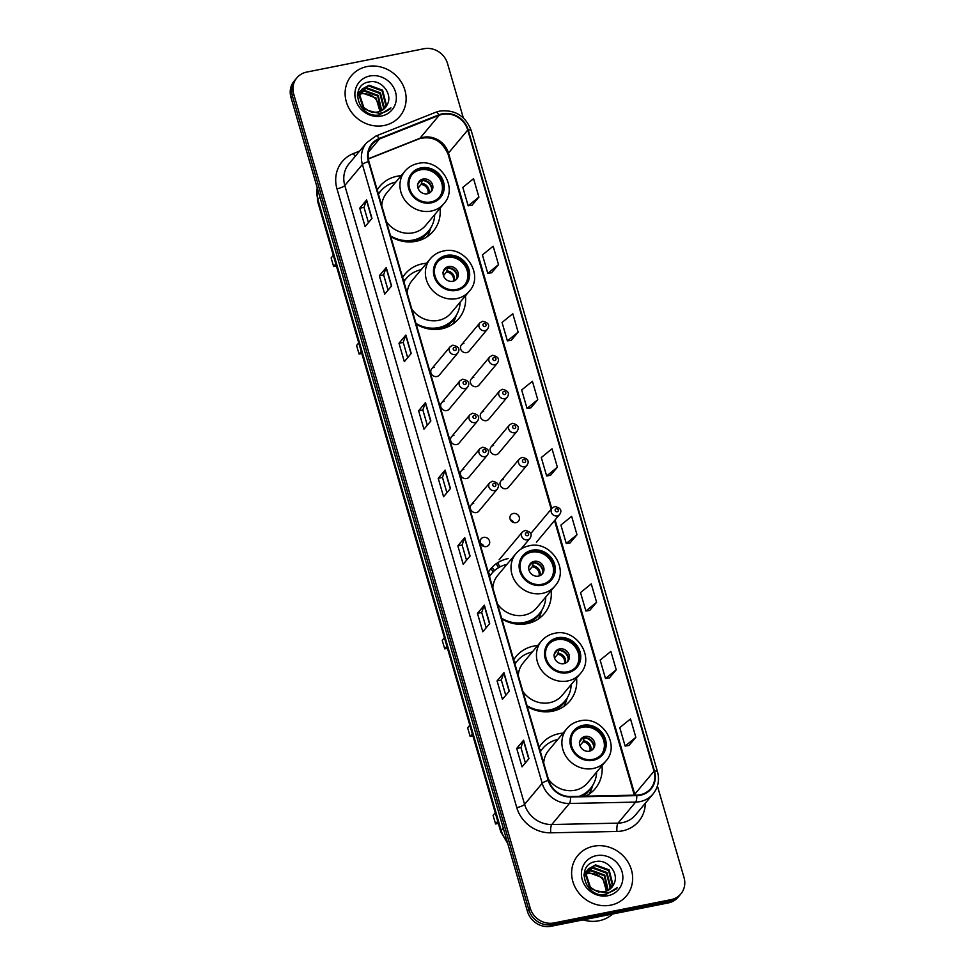 <?xml version="1.0" encoding="UTF-8"?>
<svg xmlns="http://www.w3.org/2000/svg" width="975" height="975" viewBox="0 0 975 975"><rect width="100%" height="100%" fill="white"/><g stroke="black" fill="none" stroke-linecap="round" stroke-linejoin="round"><path stroke-width="1.46" d="M563.099 733.127A34.905 31.895 39.9 0 0 559.016 733.675A34.905 31.895 39.9 0 0 541.71 743.803A34.905 31.895 39.9 0 0 539.151 747.386M537.664 645.584A34.905 31.895 39.9 0 0 533.593 646.132A34.905 31.895 39.9 0 0 516.275 656.26A34.905 31.895 39.9 0 0 513.715 659.843M527.268 706.485A34.905 31.895 39.9 0 0 552.496 711.214A34.905 31.895 39.9 0 0 569.802 701.086A34.905 31.895 39.9 0 0 576.554 678.149M508.158 558.59A34.905 31.895 39.9 0 0 490.839 568.717A34.905 31.895 39.9 0 0 488.28 572.301M501.832 618.942A34.905 31.895 39.9 0 0 527.061 623.671A34.905 31.895 39.9 0 0 544.379 613.543A34.905 31.895 39.9 0 0 551.119 590.606M426.587 263.238A34.905 31.895 39.9 0 0 422.504 263.786A34.905 31.895 39.9 0 0 405.198 273.914A34.905 31.895 39.9 0 0 402.626 277.497M416.179 324.139A34.905 31.895 39.9 0 0 441.407 328.867A34.905 31.895 39.9 0 0 458.725 318.74A34.905 31.895 39.9 0 0 465.477 295.803M401.152 175.695A34.905 31.895 39.9 0 0 397.069 176.243A34.905 31.895 39.9 0 0 379.763 186.371A34.905 31.895 39.9 0 0 377.191 189.954M390.756 236.596A34.905 31.895 39.9 0 0 415.984 241.325A34.905 31.895 39.9 0 0 433.29 231.197A34.905 31.895 39.9 0 0 440.042 208.26M434.18 367.319A4.936 4.509 39.9 0 0 431.596 374.229A4.936 4.509 39.9 0 0 439.311 375.095L457.714 353.121A4.936 4.509 -140.1 0 1 449.987 352.243A4.936 4.509 -140.1 0 1 450.133 346.771L431.73 368.757M444.064 401.334A4.936 4.509 39.9 0 0 441.468 408.232A4.936 4.509 39.9 0 0 449.195 409.11L467.598 387.124A4.936 4.509 -140.1 0 1 459.871 386.258A4.936 4.509 -140.1 0 1 460.017 380.786L441.614 402.76M453.948 435.337A4.936 4.509 39.9 0 0 451.352 442.248A4.936 4.509 39.9 0 0 459.079 443.113L477.47 421.139A4.936 4.509 -140.1 0 1 469.755 420.274A4.936 4.509 -140.1 0 1 469.901 414.802L451.498 436.776M463.832 469.353A4.936 4.509 39.9 0 0 461.236 476.263A4.936 4.509 39.9 0 0 468.951 477.128L487.354 455.154A4.936 4.509 -140.1 0 1 479.639 454.277A4.936 4.509 -140.1 0 1 479.785 448.805L461.382 470.791M473.704 503.368A4.936 4.509 39.9 0 0 471.12 510.266A4.936 4.509 39.9 0 0 478.835 511.144L497.238 489.158A4.936 4.509 -140.1 0 1 489.511 488.292A4.936 4.509 -140.1 0 1 489.657 482.82L471.254 504.794M483.588 537.371A4.936 4.509 39.9 0 0 480.992 544.282A4.936 4.509 39.9 0 0 488.719 545.147A4.936 4.509 39.9 0 0 483.588 537.371M473.789 377.423A4.936 4.509 39.9 0 0 471.193 384.333A4.936 4.509 39.9 0 0 478.92 385.198L497.323 363.224A4.936 4.509 -140.1 0 1 489.596 362.347A4.936 4.509 -140.1 0 1 489.742 356.874L492.436 355.29C498.298 356.545 499.919 359.19 497.323 363.224M483.673 411.438A4.936 4.509 39.9 0 0 481.077 418.336A4.936 4.509 39.9 0 0 488.792 419.213L507.195 397.227A4.936 4.509 -140.1 0 1 499.48 396.362A4.936 4.509 -140.1 0 1 499.627 390.89L502.32 389.293C508.17 390.548 509.803 393.193 507.195 397.227M493.557 445.441A4.936 4.509 39.9 0 0 490.961 452.351A4.936 4.509 39.9 0 0 498.676 453.217L517.079 431.242A4.936 4.509 -140.1 0 1 509.364 430.365A4.936 4.509 -140.1 0 1 509.498 424.893L512.204 423.308C518.054 424.564 519.687 427.208 517.079 431.242M503.429 479.456A4.936 4.509 39.9 0 0 500.833 486.367A4.936 4.509 39.9 0 0 508.56 487.232L526.963 465.258A4.936 4.509 -140.1 0 1 519.236 464.38A4.936 4.509 -140.1 0 1 519.383 458.908L522.088 457.312C527.938 458.567 529.559 461.224 526.963 465.258M463.905 343.419A4.936 4.509 39.9 0 0 461.309 350.317A4.936 4.509 39.9 0 0 469.036 351.195L487.439 329.209A4.936 4.509 -140.1 0 1 479.712 328.343A4.936 4.509 -140.1 0 1 479.858 322.871L482.564 321.275C488.414 322.53 490.035 325.175 487.439 329.209M513.313 513.472A4.936 4.509 39.9 0 0 510.717 520.37A4.936 4.509 39.9 0 0 518.444 521.247A4.936 4.509 39.9 0 0 513.313 513.472M585.548 796.185A34.905 31.895 39.9 0 0 595.237 788.629A34.905 31.895 39.9 0 0 601.989 765.692M510.352 519.712A4.936 4.509 -140.1 0 1 513.801 522.6M480.626 543.623A4.936 4.509 -140.1 0 1 484.075 546.5M513.74 522.478A10.542 9.628 39.9 0 0 510.473 519.748M484.014 546.39A10.542 9.628 39.9 0 0 480.748 543.648M463.296 117.829L447.525 63.521A19.756 18.05 39.9 0 0 423.857 48.75L306.686 72.089A19.756 18.05 39.9 0 0 296.887 77.817L294.133 81.108A19.756 18.05 39.9 0 0 290.977 97.439L527.475 911.479A19.756 18.05 39.9 0 0 551.143 926.25L668.314 902.911A19.756 18.05 39.9 0 0 678.112 897.183L679.49 895.537A19.756 18.05 39.9 0 1 669.691 901.278A19.756 18.05 39.9 0 0 679.49 895.537L680.867 893.892A19.756 18.05 39.9 0 0 684.023 877.561L657.406 785.96M295.51 79.463A19.756 18.05 39.9 0 0 292.354 95.794L528.852 909.833A19.756 18.05 39.9 0 0 552.508 924.605L669.691 901.278L552.508 924.605A19.756 18.05 39.9 0 1 528.852 909.833L292.354 95.794A19.756 18.05 39.9 0 1 295.51 79.463M367.063 66.556A31.614 28.884 39.9 0 0 351.378 75.733A31.614 28.884 39.9 0 0 350.452 110.748A31.614 28.884 39.9 0 0 384.174 125.495A31.614 28.884 39.9 0 0 399.86 116.317A31.614 28.884 39.9 0 0 400.786 81.303A31.614 28.884 39.9 0 0 367.063 66.556A31.614 28.884 39.9 0 0 351.378 75.733A31.614 28.884 39.9 0 0 350.452 110.748A31.614 28.884 39.9 0 0 384.174 125.495A31.614 28.884 39.9 0 0 399.86 116.317A31.614 28.884 39.9 0 0 400.786 81.303A31.614 28.884 39.9 0 0 367.063 66.556M593.568 846.227A31.614 28.884 39.9 0 0 577.895 855.392A31.614 28.884 39.9 0 0 576.968 890.407A31.614 28.884 39.9 0 0 610.691 905.153A31.614 28.884 39.9 0 0 626.377 895.988A31.614 28.884 39.9 0 0 627.303 860.962A31.614 28.884 39.9 0 0 593.568 846.227A31.614 28.884 39.9 0 0 577.895 855.392A31.614 28.884 39.9 0 0 576.968 890.407A31.614 28.884 39.9 0 0 610.691 905.153A31.614 28.884 39.9 0 0 626.377 895.988A31.614 28.884 39.9 0 0 627.303 860.962A31.614 28.884 39.9 0 0 593.568 846.227M442.504 114.294A21.072 19.256 -140.1 0 1 467.744 130.053L654.018 771.225A21.072 19.256 -140.1 0 1 650.654 788.641A21.072 19.256 -140.1 0 1 636.712 795.125L570.485 796.502A21.072 19.256 -140.1 0 1 548.73 780.366L368.94 161.545A21.072 19.256 -140.1 0 1 372.316 144.117A21.072 19.256 -140.1 0 1 379.458 138.986L439.201 115.269A21.072 19.256 -140.1 0 1 442.504 114.294M442.357 113.807A21.608 19.732 39.9 0 0 438.969 114.806L379.238 138.511A21.608 19.732 39.9 0 0 368.452 161.643L548.242 780.463A21.608 19.732 39.9 0 0 570.546 797.002L636.773 795.637A21.608 19.732 39.9 0 0 654.505 771.128L468.232 129.955A21.608 19.732 39.9 0 0 442.357 113.807M628.96 745.485L635.858 737.344L630.508 718.928L619.771 727.63L625.121 746.058L629.046 745.473M609.338 677.954L616.237 669.813L610.886 651.398L600.149 660.099L605.499 678.527L609.424 677.942M589.717 610.423L596.615 602.282L591.264 583.867L580.527 592.581L585.878 610.996L589.802 610.411M570.095 542.892L576.993 534.751L571.643 516.336L560.905 525.05L566.256 543.465L570.192 542.88M471.997 205.25L478.908 197.096L473.545 178.681L462.808 187.395L468.158 205.81L472.095 205.238M491.619 272.781L498.518 264.627L493.167 246.212L482.43 254.926L487.78 273.341L491.705 272.768M511.241 340.312L518.139 332.158L512.789 313.743L502.052 322.457L507.402 340.872L511.327 340.299M530.863 407.842L537.761 399.689L532.411 381.274L521.674 389.988L527.024 408.403L530.948 407.818M550.485 475.361L557.383 467.22L552.033 448.805L541.296 457.519L546.646 475.934L550.57 475.349M296.887 77.817A19.756 18.05 39.9 0 0 293.731 94.148L530.229 908.188A19.756 18.05 39.9 0 0 553.885 922.959L671.068 899.632A19.756 18.05 39.9 0 0 680.867 893.892M489.694 623.573L482.82 631.788L477.47 613.372L484.343 605.158L489.694 623.573M509.316 691.104L502.43 699.319L497.079 680.903L503.965 672.689L509.316 691.104M528.938 758.635L522.052 766.85L516.701 748.434L523.587 740.208L528.938 758.635M430.84 420.981L423.954 429.195L418.604 410.78L425.49 402.565L430.84 420.981M411.218 353.45L404.332 361.664L398.982 343.249L405.868 335.034L411.218 353.45M391.597 285.919L384.723 294.133L379.372 275.718L386.246 267.503L391.597 285.919M371.975 218.388L365.101 226.602L359.751 208.187L366.624 199.973L371.975 218.388M470.072 556.043L463.198 564.257L457.848 545.842L464.722 537.627L470.072 556.043M450.45 488.512L443.576 496.726L438.226 478.311L445.1 470.096L450.45 488.512M438.226 478.311L442.479 477.457L444.941 470.364A5.265 1.268 -16.2 0 1 445.1 470.096M457.848 545.842L462.101 544.988L464.563 537.895A5.265 1.268 -16.2 0 1 464.722 537.627M359.751 208.187L364.004 207.346M368.44 222.617L363.992 207.309L366.466 200.241A5.265 1.268 -16.2 0 1 366.624 199.973M379.372 275.718L383.614 274.877M388.062 290.148L383.614 274.84L386.076 267.772A5.265 1.268 -16.2 0 1 386.246 267.503M398.982 343.249L403.236 342.408M407.672 357.679L403.223 342.371L405.697 335.303A5.265 1.268 -16.2 0 1 405.868 335.034M418.604 410.78L422.857 409.939L425.319 402.833A5.265 1.268 -16.2 0 1 425.49 402.565M516.701 748.434L520.955 747.581L523.417 740.488A5.265 1.268 -16.2 0 1 523.587 740.208M497.079 680.903L501.333 680.05M505.769 695.333L501.321 680.026L503.795 672.957A5.265 1.268 -16.2 0 1 503.965 672.689M477.47 613.372L481.711 612.519M486.159 627.803L481.711 612.495L484.173 605.426A5.265 1.268 -16.2 0 1 484.343 605.158M557.383 467.22L546.646 475.934M537.761 399.689L527.024 408.403M518.139 332.158L507.402 340.872M498.518 264.627L487.78 273.341M478.908 197.096L468.158 205.81M576.993 534.751L566.256 543.465M596.615 602.282L585.878 610.996M616.237 669.813L605.499 678.527M635.858 737.344L625.121 746.058M446.916 492.741L442.467 477.433M427.294 425.21L422.845 409.902M466.538 560.272L462.089 544.964M525.391 762.864L520.942 747.557M357.886 94.819L359.068 94.148M359.482 93.941L362.468 93.039L376.07 98.036L379.957 111.382M357.715 95.233L358.946 94.599M359.385 94.417L361.92 93.685C372.474 93.417 378.398 98.792 379.677 109.822A14.893 13.601 39.9 0 1 379.531 111.528M357.496 94.477L358.361 93.551M358.678 93.259L359.702 92.454M360.067 92.211L364.65 90.431L378.251 95.428L381.652 110.626M357.496 94.526L358.13 93.917M358.459 93.637L359.519 92.857M359.897 92.625L364.102 91.077L377.703 96.074L381.249 110.833M357.398 96.184L360.543 90.943M360.86 90.651L366.832 87.823L380.433 92.82L384.101 107.128L383.126 109.688M357.435 95.245L359.678 91.869M359.409 92.211L360.311 91.309M360.64 91.028L366.295 88.469L379.884 93.466L383.553 107.774L382.773 109.931M386.965 105.093C393.534 94.599 381.639 79.45 369.854 81.815C348.343 84.203 358.105 118.779 379.299 114.94L390.938 107.847C387.709 111.089 383.76 112.917 379.117 113.332L368.123 110.48A14.893 13.601 39.9 0 0 377.934 111.954A14.893 13.601 39.9 0 0 385.32 107.64A14.893 13.601 39.9 0 0 386.965 105.093L385.271 107.677M368.123 110.48L363.846 107.542L359.446 94.1L361.859 89.261L369.025 85.215L382.614 90.212L386.283 104.52L384.418 108.591M372.413 112.539L363.297 108.188L358.91 94.746L361.859 89.261M361.591 89.602L368.477 85.861L382.078 90.858L385.747 105.166L384.113 108.883M369.805 76.001A21.474 19.622 39.9 0 0 355.717 99.986A21.474 19.622 39.9 0 0 381.432 116.037A21.474 19.622 39.9 0 0 395.521 92.064A21.474 19.622 39.9 0 0 369.805 76.001M390.938 107.847L389.781 109.346M421.31 168.797A17.782 16.246 39.9 0 0 412.498 173.952A17.782 16.246 39.9 0 0 411.974 193.647A17.782 16.246 39.9 0 0 430.95 201.947A17.782 16.246 39.9 0 0 439.762 196.779A17.782 16.246 39.9 0 0 440.286 177.084A17.782 16.246 39.9 0 0 421.31 168.797M439.323 197.291A17.782 16.246 39.9 0 0 439.225 177.816A17.782 16.246 39.9 0 0 420.457 169.821A17.782 16.246 39.9 0 0 412.072 174.476M404.808 241.629A31.151 28.458 39.9 0 0 412.206 241.105A31.151 28.458 39.9 0 0 427.659 232.074L428.525 231.038A31.151 28.458 39.9 0 0 434.692 214.646M390.536 235.853A31.151 28.458 39.9 0 0 413.071 240.082A31.151 28.458 39.9 0 0 428.525 231.038M386.393 221.581A25.362 23.168 39.9 0 0 413.047 232.83A25.362 23.168 39.9 0 0 425.624 225.469L443.857 203.702A25.362 23.168 -140.1 0 1 431.279 211.051A25.362 23.168 -140.1 0 1 404.223 199.229A25.362 23.168 -140.1 0 1 404.966 171.137L386.734 192.916A25.362 23.168 39.9 0 0 381.749 205.615M395.801 182.093A31.151 28.458 39.9 0 0 380.75 191.039A31.151 28.458 39.9 0 0 378.446 194.257M380.75 191.039L379.884 192.075A31.151 28.458 39.9 0 0 378.385 194.049M335.802 263.945L333.633 266.528L331.134 257.936L333.304 255.34M333.633 266.528L336.399 265.98M423.126 179.022A7.91 7.215 39.9 0 0 419.213 181.326A7.91 7.215 39.9 0 0 418.982 190.076A7.91 7.215 39.9 0 0 427.416 193.757A7.91 7.215 39.9 0 0 431.328 191.466A7.91 7.215 39.9 0 0 431.559 182.715A7.91 7.215 39.9 0 0 423.126 179.022M430.682 192.148A7.91 7.215 39.9 0 0 430.06 183.739A7.91 7.215 39.9 0 0 421.931 180.46A7.91 7.215 39.9 0 0 418.665 182.081M378.202 193.428A31.578 28.848 39.9 0 1 379.348 192.087L378.008 192.733M430.913 227.663L429.487 231.794A34.247 31.285 -140.1 0 1 427.294 236.62M417.934 183.983L420.518 180.899M431.681 188.882A9.226 8.422 -140.1 0 0 422.26 180.509L422.224 180.412M422.26 180.509L421.09 184.458L418.031 188.114M417.422 185.189L418.141 183.105M583.148 919.876A32.931 30.091 39.9 0 0 599.016 920.766A32.931 30.091 39.9 0 0 612.653 914.002M584.403 874.477L585.585 873.807M585.999 873.612L588.985 872.71L602.587 877.695L606.474 891.053M584.232 874.904L585.451 874.27M585.89 874.075L588.437 873.356C598.991 873.088 604.902 878.463 606.182 889.493A14.893 13.601 39.9 0 1 606.048 891.199M584.013 874.136L584.878 873.222M585.195 872.93L586.219 872.125M586.584 871.869L591.167 870.09L604.768 875.087L608.156 890.285M584.001 874.197L584.647 873.576M584.976 873.295L586.036 872.527M586.414 872.296L590.618 870.748L604.22 875.745L607.766 890.492M583.915 875.842L587.06 870.614M587.377 870.322L593.348 867.482L606.95 872.479L610.618 886.799L609.643 889.358M583.952 874.916L586.182 871.54M585.914 871.869L586.828 870.967M587.157 870.687L592.8 868.14L606.401 873.137L610.07 887.445L609.29 889.602M613.482 884.764C620.051 874.27 608.144 859.121 596.359 861.473C574.86 863.862 584.61 898.45 605.804 894.611L617.455 887.518C614.213 890.748 610.277 892.576 605.621 893.003L594.64 890.138A14.893 13.601 39.9 0 0 604.439 891.625A14.893 13.601 39.9 0 0 611.825 887.299A14.893 13.601 39.9 0 0 613.482 884.764L611.788 887.348M594.64 890.138L590.362 887.201L585.963 873.758L588.376 868.932L595.53 864.874L609.131 869.871L612.8 884.191L610.935 888.262M598.918 892.21L589.814 887.859L585.414 874.417L588.376 868.932M588.108 869.261L594.994 865.532L608.583 870.529L612.251 884.837L610.63 888.554M596.322 855.672A21.474 19.622 39.9 0 0 582.233 879.657A21.474 19.622 39.9 0 0 607.949 895.708A21.474 19.622 39.9 0 0 622.038 871.723A21.474 19.622 39.9 0 0 596.322 855.672M617.455 887.518L616.298 889.017M446.745 256.34A17.782 16.246 39.9 0 0 437.933 261.495A17.782 16.246 39.9 0 0 437.409 281.19A17.782 16.246 39.9 0 0 456.385 289.49A17.782 16.246 39.9 0 0 465.197 284.322A17.782 16.246 39.9 0 0 465.721 264.627A17.782 16.246 39.9 0 0 446.745 256.34M464.758 284.834A17.782 16.246 39.9 0 0 464.661 265.358A17.782 16.246 39.9 0 0 445.892 257.363A17.782 16.246 39.9 0 0 437.507 262.019M430.243 329.172A31.151 28.458 39.9 0 0 437.641 328.648A31.151 28.458 39.9 0 0 453.095 319.617L453.96 318.593A31.151 28.458 39.9 0 0 460.127 302.189M415.972 323.395A31.151 28.458 39.9 0 0 438.506 327.624A31.151 28.458 39.9 0 0 453.96 318.593M411.816 309.124A25.362 23.168 39.9 0 0 438.482 320.373A25.362 23.168 39.9 0 0 451.059 313.024L469.292 291.245A25.362 23.168 -140.1 0 1 456.714 298.606A25.362 23.168 -140.1 0 1 429.658 286.772A25.362 23.168 -140.1 0 1 430.402 258.68L412.169 280.459A25.362 23.168 39.9 0 0 407.184 293.158M421.237 269.636A31.151 28.458 39.9 0 0 406.185 278.594A31.151 28.458 39.9 0 0 403.882 281.799M406.185 278.594L405.32 279.618A31.151 28.458 39.9 0 0 403.821 281.592M361.237 351.487L359.068 354.071L356.57 345.479L358.739 342.883M359.068 354.071L361.835 353.523M448.561 266.565A7.91 7.215 39.9 0 0 444.649 268.868A7.91 7.215 39.9 0 0 444.417 277.619A7.91 7.215 39.9 0 0 452.851 281.3A7.91 7.215 39.9 0 0 456.763 279.008A7.91 7.215 39.9 0 0 456.995 270.258A7.91 7.215 39.9 0 0 448.561 266.565M456.117 279.691A7.91 7.215 39.9 0 0 455.496 271.282A7.91 7.215 39.9 0 0 447.367 268.003A7.91 7.215 39.9 0 0 444.088 269.624M403.638 280.971A31.578 28.848 39.9 0 1 404.783 279.63L403.443 280.276M456.349 315.217L454.911 319.337A34.247 31.285 -140.1 0 1 452.729 324.163M443.369 271.538L445.953 268.442M457.117 276.425A9.226 8.422 -140.1 0 0 447.683 268.052L447.659 267.954M447.683 268.052L446.526 272.001L443.467 275.657M442.857 272.732L443.576 270.648M532.399 551.131A17.782 16.246 39.9 0 0 523.575 556.298A17.782 16.246 39.9 0 0 523.051 575.993A17.782 16.246 39.9 0 0 542.027 584.281A17.782 16.246 39.9 0 0 550.851 579.126A17.782 16.246 39.9 0 0 551.375 559.431A17.782 16.246 39.9 0 0 532.399 551.131M550.412 579.625A17.782 16.246 39.9 0 0 550.302 560.15A17.782 16.246 39.9 0 0 531.533 552.167A17.782 16.246 39.9 0 0 523.161 556.822M515.885 623.976A31.151 28.458 39.9 0 0 523.295 623.452A31.151 28.458 39.9 0 0 538.748 614.408L539.602 613.385A31.151 28.458 39.9 0 0 545.768 596.992M501.613 618.199A31.151 28.458 39.9 0 0 524.148 622.428A31.151 28.458 39.9 0 0 539.602 613.385M497.469 603.927A25.362 23.168 39.9 0 0 524.136 615.176A25.362 23.168 39.9 0 0 536.713 607.815L554.933 586.048A25.362 23.168 -140.1 0 1 542.356 593.397A25.362 23.168 -140.1 0 1 515.3 581.575A25.362 23.168 -140.1 0 1 516.043 553.483L497.823 575.262A25.362 23.168 39.9 0 0 492.826 587.962M506.89 564.428A31.151 28.458 39.9 0 0 491.827 573.385A31.151 28.458 39.9 0 0 489.523 576.603M491.827 573.385L490.961 574.421A31.151 28.458 39.9 0 0 489.462 576.383M446.879 646.279L444.71 648.875L442.211 640.283L444.381 637.687M444.71 648.875L447.476 648.326M534.215 561.368A7.91 7.215 39.9 0 0 530.29 563.66A7.91 7.215 39.9 0 0 530.059 572.423A7.91 7.215 39.9 0 0 538.492 576.103A7.91 7.215 39.9 0 0 542.417 573.812A7.91 7.215 39.9 0 0 542.648 565.061A7.91 7.215 39.9 0 0 534.215 561.368M541.759 574.482A7.91 7.215 39.9 0 0 541.149 566.073A7.91 7.215 39.9 0 0 533.008 562.807A7.91 7.215 39.9 0 0 529.742 564.428M489.292 575.774A31.578 28.848 39.9 0 1 490.425 574.421L489.084 575.067M542.003 610.009L540.564 614.14A34.247 31.285 -140.1 0 1 538.371 618.967M529.011 566.329L531.594 563.245M542.77 571.228A9.226 8.422 -140.1 0 0 533.337 562.855L533.313 562.758M533.337 562.855L532.167 566.804L529.108 570.46M528.511 567.535L529.218 565.451M557.834 638.674A17.782 16.246 39.9 0 0 549.01 643.841A17.782 16.246 39.9 0 0 548.486 663.536A17.782 16.246 39.9 0 0 567.462 671.824A17.782 16.246 39.9 0 0 576.286 666.668A17.782 16.246 39.9 0 0 576.81 646.973A17.782 16.246 39.9 0 0 557.834 638.674M575.835 667.168A17.782 16.246 39.9 0 0 575.737 647.693A17.782 16.246 39.9 0 0 556.969 639.71A17.782 16.246 39.9 0 0 548.596 644.365M541.32 711.518A31.151 28.458 39.9 0 0 548.73 710.994A31.151 28.458 39.9 0 0 564.184 701.963L565.037 700.928A31.151 28.458 39.9 0 0 571.204 684.535M527.048 705.742A31.151 28.458 39.9 0 0 549.583 709.971A31.151 28.458 39.9 0 0 565.037 700.928M522.905 691.47A25.362 23.168 39.9 0 0 549.559 702.719A25.362 23.168 39.9 0 0 562.136 695.358L580.369 673.591A25.362 23.168 -140.1 0 1 567.791 680.94A25.362 23.168 -140.1 0 1 540.735 669.118A25.362 23.168 -140.1 0 1 541.478 641.026L523.258 662.805A25.362 23.168 39.9 0 0 518.261 675.504M532.313 651.97A31.151 28.458 39.9 0 0 517.262 660.928A31.151 28.458 39.9 0 0 514.958 664.146M517.262 660.928L516.397 661.964A31.151 28.458 39.9 0 0 514.898 663.938M472.314 733.822L470.145 736.418L467.647 727.825L469.816 725.229M470.145 736.418L472.912 735.869M559.65 648.911A7.91 7.215 39.9 0 0 555.726 651.203A7.91 7.215 39.9 0 0 555.494 659.965A7.91 7.215 39.9 0 0 563.928 663.646A7.91 7.215 39.9 0 0 567.852 661.355A7.91 7.215 39.9 0 0 568.084 652.604A7.91 7.215 39.9 0 0 559.65 648.911M567.194 662.025A7.91 7.215 39.9 0 0 566.585 653.616A7.91 7.215 39.9 0 0 558.443 650.349A7.91 7.215 39.9 0 0 555.177 651.97M514.727 663.317A31.578 28.848 39.9 0 1 515.86 661.976L514.52 662.622M567.438 697.552L566 701.683A34.247 31.285 -140.1 0 1 563.806 706.509M554.446 653.872L557.03 650.788M568.206 658.771A9.226 8.422 -140.1 0 0 558.773 650.398L558.736 650.301M558.773 650.398L557.602 654.347L554.543 658.003M553.946 655.078L554.653 652.994M583.269 726.217A17.782 16.246 39.9 0 0 574.446 731.384A17.782 16.246 39.9 0 0 573.922 751.079A17.782 16.246 39.9 0 0 592.898 759.379A17.782 16.246 39.9 0 0 601.721 754.211A17.782 16.246 39.9 0 0 602.233 734.516A17.782 16.246 39.9 0 0 583.269 726.217M601.27 754.723A17.782 16.246 39.9 0 0 601.173 735.235A17.782 16.246 39.9 0 0 582.404 727.253A17.782 16.246 39.9 0 0 574.019 731.908M580.893 796.283A31.151 28.458 39.9 0 0 589.607 789.506L590.472 788.47A31.151 28.458 39.9 0 0 596.639 772.078M579.26 796.319A31.151 28.458 39.9 0 0 590.472 788.47M548.34 779.013A25.362 23.168 39.9 0 0 574.994 790.262A25.362 23.168 39.9 0 0 587.572 782.901L605.804 761.134A25.362 23.168 -140.1 0 1 593.227 768.483A25.362 23.168 -140.1 0 1 566.17 756.661A25.362 23.168 -140.1 0 1 566.914 728.569L548.681 750.348A25.362 23.168 39.9 0 0 543.697 763.047M557.749 739.513A31.151 28.458 39.9 0 0 542.697 748.471A31.151 28.458 39.9 0 0 540.394 751.688M542.697 748.471L541.832 749.507A31.151 28.458 39.9 0 0 540.333 751.481M497.75 821.364L495.58 823.96L493.082 815.368L495.251 812.772M495.58 823.96L498.347 823.412M585.085 736.454A7.91 7.215 39.9 0 0 581.161 738.745A7.91 7.215 39.9 0 0 580.929 747.508A7.91 7.215 39.9 0 0 589.363 751.189A7.91 7.215 39.9 0 0 593.275 748.898A7.91 7.215 39.9 0 0 593.507 740.147A7.91 7.215 39.9 0 0 585.085 736.454M592.629 749.58A7.91 7.215 39.9 0 0 592.02 741.158A7.91 7.215 39.9 0 0 583.879 737.892A7.91 7.215 39.9 0 0 580.612 739.513M540.15 750.86A31.578 28.848 39.9 0 1 541.296 749.519L539.955 750.165M592.873 785.094L591.435 789.226A34.247 31.285 -140.1 0 1 589.241 794.052M579.881 741.414L582.465 738.331M593.641 746.314A9.226 8.422 -140.1 0 0 584.208 737.941L584.171 737.843M584.208 737.941L583.038 741.89L579.979 745.546M579.369 742.621L580.088 740.537M290.977 97.439L293.731 94.148M668.314 902.911L671.068 899.632M551.143 926.25L553.885 922.959M527.475 911.479L530.229 908.188M317.265 187.919A26.349 24.07 39.9 0 0 317.874 199.448L319.91 197.011M507.707 843.436L500.784 831.809L317.423 200.692A13.175 3.169 -16.2 0 1 317.874 199.448L501.223 830.566L503.258 828.141M500.784 831.809A13.175 3.169 -16.2 0 1 501.223 830.566A26.349 24.07 39.9 0 0 507.024 841.059M467.744 130.053L448.476 153.063A21.072 19.256 39.9 0 0 423.235 137.304A21.072 19.256 39.9 0 0 419.933 138.279L368.343 158.754M645.292 803.242A32.931 30.091 -140.1 0 1 622.428 830.871A32.931 30.091 -140.1 0 1 616.992 831.456L550.765 832.821A32.931 30.091 -140.1 0 1 516.762 807.617L336.972 188.797A32.931 30.091 -140.1 0 1 353.413 153.538L359.617 151.076M636.773 795.637A6.581 1.853 88.8 0 1 635.627 802.108L618.016 823.144A26.349 24.07 39.9 0 0 622.355 822.668A26.349 24.07 39.9 0 0 635.432 815.027L653.043 793.991A26.349 24.07 -140.1 0 1 635.627 802.108L569.4 803.473A26.349 24.07 -140.1 0 1 542.197 783.315L362.408 164.483A6.581 1.584 -16.2 0 1 368.452 161.643M654.505 771.128A6.581 1.584 -16.2 0 1 657.467 771.603L471.193 130.431C465.526 115.964 455.106 109.493 439.92 111.04L435.679 112.283A6.581 2.401 68.3 0 1 438.969 114.806M548.242 780.463A6.581 1.584 163.8 0 0 542.197 783.315L524.587 804.351A26.349 24.07 39.9 0 0 551.789 824.509L618.016 823.144A6.581 1.853 -91.2 0 0 616.992 831.456M570.546 797.002A6.581 1.853 88.8 0 1 569.4 803.473L551.789 824.509A6.581 1.853 -91.2 0 0 550.765 832.821M435.679 112.283L375.948 136A6.581 2.401 68.3 0 1 379.238 138.511M336.972 188.797A6.581 1.584 -16.2 0 0 344.797 185.518L362.408 164.483A26.349 24.07 -140.1 0 1 366.624 142.716L349.013 163.751A26.349 24.07 39.9 0 0 344.797 185.518L524.587 804.351A6.581 1.584 -16.2 0 1 516.762 807.617M471.193 130.431A6.581 1.584 163.8 0 0 468.232 129.955M353.413 153.538A6.581 2.401 -111.7 0 0 355.192 156.353M635.005 795.161A21.072 19.256 39.9 0 0 634.749 794.223L555.067 519.943M654.018 771.225L634.749 794.223A11.858 2.852 -16.2 0 0 634.323 795.186L554.531 520.589M551.753 508.523L448.476 153.063A11.858 2.852 -16.2 0 0 448.073 154.184C441.894 140.607 432.278 135.476 419.238 138.791A11.858 4.327 -111.7 0 0 419.933 138.279L439.201 115.269M379.458 138.986L368.513 152.063M450.279 488.731L444.941 470.364M430.658 421.2L425.319 402.833M411.036 353.669L405.697 335.303M391.414 286.138L386.076 267.772M371.792 218.607L366.466 200.241M469.889 556.262L464.563 537.895M489.511 623.781L484.173 605.426M509.133 691.312L503.795 672.957M528.755 758.842L523.417 740.488M431.218 202.861A18.769 17.148 39.9 0 0 443.528 181.898A18.769 17.148 39.9 0 0 421.054 167.871A18.769 17.148 39.9 0 0 408.732 188.833A18.769 17.148 39.9 0 0 431.218 202.861M415.655 241.386A31.578 28.848 39.9 0 0 430.182 228.845M421.566 183.373A7.642 6.983 -140.1 0 1 428.793 193.342M421.09 184.458A7.239 6.618 -140.1 0 1 427.915 193.647M456.653 290.404A18.769 17.148 39.9 0 0 468.963 269.441A18.769 17.148 39.9 0 0 446.477 255.413A18.769 17.148 39.9 0 0 434.168 276.376A18.769 17.148 39.9 0 0 456.653 290.404M441.09 328.928A31.578 28.848 39.9 0 0 455.605 316.388M447.001 270.916A7.642 6.983 -140.1 0 1 454.228 280.885M446.526 272.001A7.239 6.618 -140.1 0 1 453.351 281.19M542.295 585.207A18.769 17.148 39.9 0 0 554.604 564.245A18.769 17.148 39.9 0 0 532.131 550.217A18.769 17.148 39.9 0 0 519.821 571.179A18.769 17.148 39.9 0 0 542.295 585.207M526.732 623.732A31.578 28.848 39.9 0 0 541.259 611.179M532.643 565.719A7.642 6.983 -140.1 0 1 539.87 575.677M532.167 566.804A7.239 6.618 -140.1 0 1 538.992 575.981M567.73 672.75A18.769 17.148 39.9 0 0 580.04 651.787A18.769 17.148 39.9 0 0 557.566 637.76A18.769 17.148 39.9 0 0 545.257 658.722A18.769 17.148 39.9 0 0 567.73 672.75M552.167 711.275A31.578 28.848 39.9 0 0 566.694 698.734M558.078 653.262A7.642 6.983 -140.1 0 1 565.305 663.219M557.602 654.347A7.239 6.618 -140.1 0 1 564.428 663.524M593.166 760.293A18.769 17.148 39.9 0 0 605.475 739.33A18.769 17.148 39.9 0 0 583.001 725.303A18.769 17.148 39.9 0 0 570.692 746.265A18.769 17.148 39.9 0 0 593.166 760.293M582.855 796.246A31.578 28.848 39.9 0 0 592.13 786.277M583.513 740.805A7.642 6.983 -140.1 0 1 590.74 750.762M583.038 741.89A7.239 6.618 -140.1 0 1 589.863 751.079M484.063 323.481A1.645 1.499 39.9 0 0 482.978 325.309A1.645 1.499 39.9 0 0 484.953 326.54A1.645 1.499 39.9 0 0 486.038 324.712A1.645 1.499 39.9 0 0 484.063 323.481M493.947 357.484A1.645 1.499 39.9 0 0 492.862 359.324A1.645 1.499 39.9 0 0 494.837 360.555A1.645 1.499 39.9 0 0 495.922 358.715A1.645 1.499 39.9 0 0 493.947 357.484M503.819 391.499A1.645 1.499 39.9 0 0 502.747 393.339A1.645 1.499 39.9 0 0 504.721 394.57A1.645 1.499 39.9 0 0 505.793 392.73A1.645 1.499 39.9 0 0 503.819 391.499M513.703 425.502A1.645 1.499 39.9 0 0 512.631 427.342A1.645 1.499 39.9 0 0 514.593 428.573A1.645 1.499 39.9 0 0 515.678 426.733A1.645 1.499 39.9 0 0 513.703 425.502M523.587 459.518A1.645 1.499 39.9 0 0 522.503 461.358A1.645 1.499 39.9 0 0 524.477 462.589A1.645 1.499 39.9 0 0 525.562 460.748A1.645 1.499 39.9 0 0 523.587 459.518M557.212 515.897A4.936 4.509 -140.1 0 1 552.082 508.121L554.775 506.525C560.637 507.78 562.258 510.425 559.662 514.459A4.936 4.509 -140.1 0 1 557.212 515.897M556.286 508.731A1.645 1.499 39.9 0 0 555.202 510.571A1.645 1.499 39.9 0 0 557.176 511.802A1.645 1.499 39.9 0 0 558.261 509.962A1.645 1.499 39.9 0 0 556.286 508.731M455.227 350.452A1.645 1.499 39.9 0 0 456.312 348.611A1.645 1.499 39.9 0 0 454.338 347.38A1.645 1.499 39.9 0 0 453.253 349.221A1.645 1.499 39.9 0 0 455.227 350.452M465.112 384.467A1.645 1.499 39.9 0 0 466.196 382.627A1.645 1.499 39.9 0 0 464.222 381.396A1.645 1.499 39.9 0 0 463.137 383.236A1.645 1.499 39.9 0 0 465.112 384.467M474.996 418.47A1.645 1.499 39.9 0 0 474.106 415.411A1.645 1.499 39.9 0 0 473.021 417.239A1.645 1.499 39.9 0 0 474.996 418.47M484.867 452.485A1.645 1.499 39.9 0 0 485.952 450.645A1.645 1.499 39.9 0 0 483.978 449.414A1.645 1.499 39.9 0 0 482.905 451.254A1.645 1.499 39.9 0 0 484.867 452.485M494.752 486.501A1.645 1.499 39.9 0 0 495.836 484.66A1.645 1.499 39.9 0 0 493.862 483.429A1.645 1.499 39.9 0 0 492.777 485.27A1.645 1.499 39.9 0 0 494.752 486.501M498.164 562.453A4.936 4.509 39.9 0 0 500.394 566.67M498.737 567.572A6.252 5.716 -140.1 0 1 496.58 563.477M520.894 549.169L529.937 538.371A4.936 4.509 -140.1 0 1 522.21 537.493A4.936 4.509 -140.1 0 1 522.356 532.033L499.139 559.76M527.451 535.702A1.645 1.499 39.9 0 0 528.535 533.873A1.645 1.499 39.9 0 0 526.561 532.643A1.645 1.499 39.9 0 0 525.476 534.471A1.645 1.499 39.9 0 0 527.451 535.702M488.378 572.13A13.175 12.029 39.9 0 0 490.072 574.592M493.265 571.801A13.175 12.029 -140.1 0 1 490.973 568.559M492.217 567.182A11.858 10.835 39.9 0 0 494.532 570.607M317.423 200.692L317.131 187.444M375.948 136L366.624 142.716M653.043 793.991C658.21 787.447 659.697 779.988 657.467 771.603M419.238 138.791L368.367 158.986M551.204 509.157L448.073 154.184M443.857 203.702C458.957 187.651 439.725 157.853 418.043 163.459C412.754 164.568 408.391 167.127 404.966 171.137M469.292 291.245C484.392 275.194 465.16 245.395 443.479 251.014C438.189 252.111 433.826 254.67 430.402 258.68M554.933 586.048C570.034 569.985 550.802 540.199 529.12 545.805C523.831 546.902 519.48 549.461 516.043 553.483M580.369 673.591C595.469 657.528 576.237 627.742 554.556 633.348C549.266 634.445 544.915 637.004 541.478 641.026M605.804 761.134C620.904 745.083 601.673 715.284 579.991 720.891C574.702 721.987 570.351 724.547 566.914 728.569M461.455 344.845L479.858 322.871M471.339 378.861L489.742 356.874M481.223 412.864L499.627 390.89M491.107 446.879L509.498 424.893M500.979 480.894L519.383 458.908M530.717 533.63L552.082 508.121M536.445 542.197L559.662 514.459M457.714 353.121C460.31 349.087 458.689 346.442 452.839 345.187L450.133 346.771M467.598 387.124C470.194 383.09 468.573 380.445 462.711 379.19L460.017 380.786M477.47 421.139C480.078 417.105 478.445 414.46 472.595 413.205L469.901 414.802M487.354 455.154C489.962 451.12 488.329 448.476 482.479 447.208L479.785 448.805M497.238 489.158C499.834 485.123 498.213 482.479 492.363 481.223L489.657 482.82M529.937 538.371C532.533 534.337 530.912 531.692 525.062 530.437L522.356 532.033M489.974 574.641L488.317 572.227"/></g></svg>
